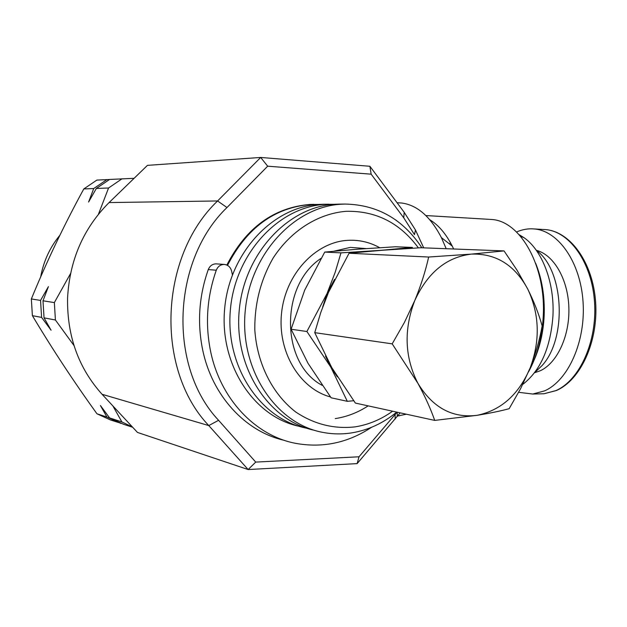 <?xml version="1.0" encoding="UTF-8"?>
<svg xmlns="http://www.w3.org/2000/svg" width="627" height="627" viewBox="0 0 627 627"><rect width="100%" height="100%" fill="white"/><g stroke="black" fill="none" stroke-linecap="round" stroke-linejoin="round"><path stroke-width="0.94" d="M325.46 356.058L347.303 401.319L331.095 397.777L307.99 363.252L291.108 329.23L304.706 290.121L324.739 252.085L357.163 249.24L395.371 246.772L412.417 247.422L377.235 250.659M284.18 440.303C245.494 431.682 212.02 395.833 202.599 349.545C197.144 322.521 199.033 295.866 208.266 269.579C209.841 265.832 212.467 263.928 216.158 263.865L216.55 263.889M371.537 427.308C347.695 443.046 322.137 448.344 294.855 443.195C255.032 435.334 220.187 398.756 210.539 351.057C205.053 323.744 206.973 296.79 216.284 270.213C217.867 266.42 220.516 264.492 224.231 264.429C228.103 264.868 230.587 267.157 231.669 271.295L232.39 274.806M518.662 392.314L532.778 394.03L544.604 390.864C568.281 380.487 585.806 341.441 583.055 301.877C580.492 262.282 558.5 230.932 534.4 228.965C528.295 228.408 522.338 229.427 516.53 232.014M534.533 372.744L542.034 365.604C567.513 338.102 563.908 269.79 536.328 250.353M539.353 345.673L537.66 349.905M400.159 412.856L357.139 463.612L248.135 469.545L208.783 425.576C155.01 369.287 159.093 256.615 217.593 200.961L260.683 157.455L369.899 166.28L404.188 212.294L415.474 229.999L414.486 234.631L403.749 217.82L371.153 174.181L267.682 166.194L226.974 207.537C171.814 260.393 167.911 366.834 218.588 420.302L255.73 462.091L359.012 456.785L397.079 412.182M415.474 229.999L423.695 247.853M267.682 166.194L260.683 157.455L147.463 165.356L109.09 202.568C83.485 228.197 69.644 260.001 67.575 297.966C66.964 335.931 78.469 368.041 102.083 394.297L137.462 432.426L248.135 469.545L255.73 462.091M522.761 384.398C540.466 370.706 550.522 347.922 552.936 316.055C554.738 282.949 542.3 250.338 524.031 237.696L519.054 234.623M534.228 359.812C539.996 346.747 543.303 332.192 544.142 316.149C544.918 296.822 542.081 279.187 535.646 263.246M528.545 371.842C537.167 356.105 542.065 337.671 543.233 316.525C546.219 266.569 520.575 221.143 491.756 219.489L488.582 219.301M397.737 415.944L406.414 414.228M392.596 411.21C381.059 419.487 368.574 424.698 355.148 426.862C334.058 429.244 314.268 424.299 295.787 412.041C272.533 394.156 257.109 363.785 254.821 330.014C254.484 303.977 260.597 279.979 273.153 258.026C290.967 230.618 318.14 213.603 346.057 211.315C375.761 210.633 399.869 222.828 418.397 247.884M396.726 412.111C383.168 423.233 368.159 430.153 351.7 432.881C342.091 434.378 332.498 434.221 322.921 432.403C276.382 424.056 240.039 370.573 245.094 312.442C249.687 254.28 294.518 206.165 342.005 204.183L345.195 204.065C377.485 204.739 403.043 219.309 421.885 247.783M314.456 430.31C268.669 420.811 233.699 367.477 239.232 310.334C244.318 253.151 288.639 206.212 335.516 204.237L339.905 204.12M368.151 405.865C357.899 412.558 346.935 416.798 335.257 418.601M307.254 428.304C261.247 420.019 225.359 367.5 230.321 310.498C234.811 253.465 279.023 206.283 325.962 204.324L334.497 204.3M298.969 426.258C253.731 416.806 219.231 364.42 224.685 308.398C229.694 252.336 273.388 206.33 319.707 204.378L324.049 204.261M313.782 204.355L309.636 204.473C273.701 207.592 246.105 227.781 226.841 265.041M227.515 265.378C246.779 227.907 274.438 207.6 310.498 204.465L318.822 204.433M446.205 248.707L441.4 237.625C430.506 216.691 417.331 205.17 401.883 203.046L398.02 202.795M453.642 248.99L452.263 246.121C446.001 233.824 438.524 225.046 429.832 219.779M450.452 242.68L449.551 243.997M359.012 456.785L357.139 463.612M369.899 166.28L371.153 174.181M134.092 178.319L109.584 179.447L96.346 188.453L88.579 202.066L93.713 188.555L83.806 188.931L96.84 180.106L109.537 179.479M93.713 188.555L106.911 179.588M121.144 423.335L110.665 420.027L96.958 413.781L106.935 417.049L100.43 405.536L109.592 417.911L123.503 424.26L132.705 427.293M120.807 423.366L106.935 417.049M96.958 413.781C73.633 381.404 52.112 348.698 32.392 315.671L31.35 298.954C46.696 261.545 64.181 224.866 83.806 188.931M41.594 317.403L40.551 300.411L48.412 286.625L42.997 300.795L44.047 317.858L51.077 330.225L41.594 317.403L32.392 315.671M31.35 298.954L40.551 300.411M122.006 178.805L108.565 187.99L96.346 188.453M42.997 300.795L54.353 302.59L55.411 319.997L44.047 317.858M108.565 187.99L98.431 214.246M70.537 273.568L54.353 302.59M109.592 417.911L121.889 421.94L132.375 426.94M55.411 319.997L73.986 345.532M112.868 405.912L121.889 421.94M40.653 276.985C43.545 261.24 49.948 247.336 59.863 235.274M395.057 219.521L397.001 220.908M334.575 279.321L306.893 331.518L337.342 376.851M384.461 250.102L340.986 252.861L335.171 272.33L327.513 292.284L322.623 307.206M347.303 401.319L353.652 400.739M340.986 252.861L324.739 252.085M306.893 331.518L291.108 329.23M434.715 420.403L355.368 403.075L331.761 367.594L314.738 332.655L320.765 312.52L328.493 292.378L349.059 253.245L381.906 250.291L420.882 247.743L504.045 250.91L471.394 254.107L428.656 257.031C425.49 271.185 420.858 285.693 414.768 300.56L404.352 322.552L392.188 343.855L417.919 383.348C425.059 396.436 430.655 408.788 434.715 420.403L476.935 415.34C489.593 413.287 500.33 411.077 509.148 408.702L520.637 388.591L530.23 367.743C535.74 353.542 539.714 339.615 542.143 325.962C538.938 314.26 534.149 302.002 527.801 289.18L516.883 269.955L504.045 250.91M314.738 332.655L392.188 343.855M349.059 253.245L428.656 257.031M527.801 289.18C539.51 314.19 540.317 340.375 530.23 367.743C518.842 394.508 501.083 410.371 476.935 415.34C452.388 418.319 432.716 407.652 417.919 383.348C404.666 357.359 403.616 329.763 414.768 300.56C427.677 272.58 446.549 257.094 471.394 254.107C495.957 253.324 514.759 265.017 527.801 289.18M208.266 269.579L216.284 270.213M534.502 372.775L540.349 370.737C557.332 362.861 569.912 335.594 568.854 307.246C567.905 278.882 553.57 254.633 536.304 250.314M539.698 393.858L544.024 393.756L555.914 390.597C579.701 380.268 597.296 341.449 594.529 302.12C591.943 262.752 569.841 231.575 545.615 229.592L542.911 229.443M403.749 217.82L404.188 212.294M334.034 251.184L350.375 247.375L366.129 248.598M322.153 385.331C280.661 363.668 279.666 285.442 320.985 258.402M330.492 396.962C299.541 388.662 277.275 351.528 281.578 312.873C285.591 274.195 315.263 242.335 347.287 240.368C358.793 239.639 369.601 242.085 379.688 247.704M226.974 207.537L217.593 200.961L109.09 202.568M218.588 420.302L208.783 425.576L102.083 394.297M395.128 414.525L395.128 419.079M532.778 394.03L544.024 393.756L556.337 390.543C580.727 380.087 598.432 341.292 595.611 302.089C592.977 262.846 570.554 231.629 545.615 229.592L534.4 228.965M399.493 415.779L397.267 415.858M345.195 204.065L338.69 204.128M329.112 204.214L322.85 204.269M313.618 204.355L312.748 204.363M401.883 203.046L397.063 202.733M452.263 246.121L441.4 237.625M491.756 219.489L425.874 215.555M524.031 237.696L520.496 236.254M397.181 412.205L397.283 416.5M216.158 263.865L224.231 264.429"/></g></svg>
